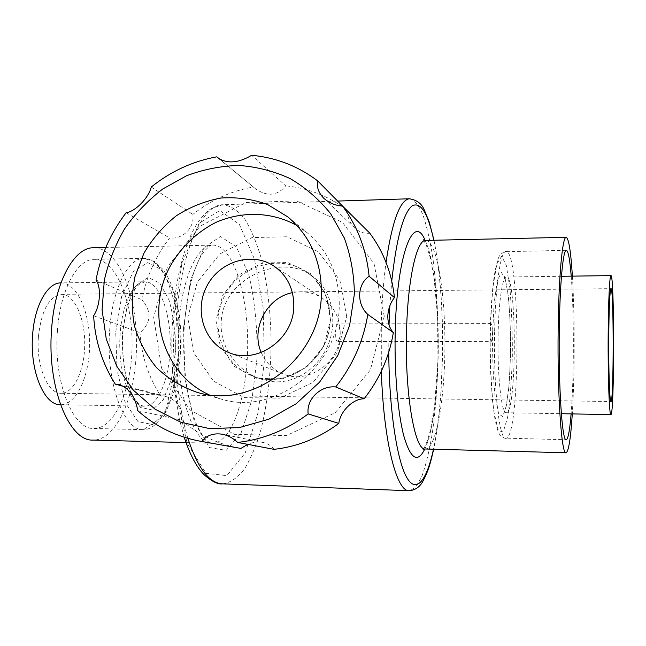 <?xml version="1.0" encoding="UTF-8"?>
<svg xmlns="http://www.w3.org/2000/svg" width="646" height="646" viewBox="0 0 646 646"><rect width="100%" height="100%" fill="white"/><g stroke="black" fill="none" stroke-linecap="round" stroke-linejoin="round"><path stroke-width="0.48" stroke-dasharray="3.23 2.42" d="M332.779 322.096C333.013 301.73 326.093 286.315 312.034 275.85C281.486 252.408 222.297 278.563 221.207 322.427C219.745 346.821 236.735 370.505 259.482 378.475C294.778 392.469 332.238 360.904 332.779 322.096M57.413 331.285C60.021 290.329 76.979 259.24 94.025 259.337C115.295 258.545 132.285 299.243 132.099 343.333C132.26 387.422 115.254 428.629 93.993 428.476C72.925 430.026 53.295 381.81 57.413 331.285M571.209 276.149C574.116 312.131 574.068 377.845 571.104 413.884M491.113 341.653C491.759 341.233 492.155 338.665 492.3 333.942C492.317 327.764 491.913 324.308 491.089 323.573L490.362 325.754L490.71 331.269L490.128 337.462L491.113 341.653L337.204 341.403C338.746 341.007 339.748 338.528 340.216 333.966C339.869 327.998 338.859 324.672 337.164 323.961C336.34 324.349 335.896 326.819 335.831 331.382C335.427 337.374 335.888 340.708 337.204 341.403M209.038 394.722L220.649 398.945C274.195 416.307 338.819 366.944 339.255 306.349C339.602 275.874 328.935 251.351 307.246 232.778L297.128 225.672M261.242 352.474C265.659 362.576 272.903 369.714 282.964 373.881C307.884 384.838 340.087 362.656 340.216 333.966C340.289 318.591 334.353 306.672 322.402 298.202C313.221 292.347 303.224 290.498 292.412 292.662M38.421 336.614C41.392 310.54 49.007 296.449 61.257 294.326C74.129 293.89 84.836 317.38 84.731 343.462C84.828 369.552 74.112 393.333 61.233 393.261C47.917 394.173 35.95 365.838 38.421 336.614M219.777 159.223L255.485 188.769C267.202 196.909 277.279 195.932 285.718 185.838L251.657 155.29M93.63 315.765L140.012 332.698C151.277 322.645 151.939 311.679 141.999 299.809C146.254 277.013 155.468 256.397 169.632 237.97C182.891 239.609 194.906 227.545 192.831 214.407C210.943 200.034 231.171 190.901 253.523 187.001M346.773 209.821C328.556 196.077 308.199 188.083 285.718 185.838M346.813 210.346C347.459 217.339 350.1 223.225 354.743 228.014C359.378 232.197 364.392 233.909 369.787 233.158M384.249 316.274L373.994 263.423L342.38 222.353L296.522 200.93L245.868 202.561L200.082 226.165L167.411 266.903L153.683 317.275L161.557 368.139L190.102 409.976L234.49 434.346L286.396 435.614L335.209 412.697L370.4 369.892L384.249 316.274M274.001 449.35C271.449 445.821 267.767 443.519 262.962 442.437C257.98 441.517 252.925 442.155 247.789 444.351M137.768 410.67L181.478 420.062C198.056 434.693 217.411 444.068 239.553 448.187M181.478 420.062C183.367 408.522 178.183 400.681 165.933 396.531L160.515 395.691C148.305 376.666 141.466 355.671 140.012 332.698M95.996 280.033L141.999 299.809M123.305 386.219L160.515 395.691M151.253 187.025L192.831 214.407M126.123 212.76L169.632 237.97M346.684 316.443L339.885 280.235L318.438 251.843L286.994 236.767L251.964 237.591L220.1 253.797L197.329 282.084L187.849 317.121L193.517 352.385L213.503 381.14L244.253 397.621L279.88 398.17L313.181 382.287L337.147 353.023L346.684 316.443M572.388 276.133C574.827 315.07 574.787 374.914 572.291 413.908M94.219 247.733C118.355 248.177 136.992 294.826 136.548 344.383C136.476 393.931 117.306 440.273 93.113 440.079M60.667 404.703L144.761 406.213C142.677 406.318 140.295 405.074 137.614 402.482C135.935 401.231 133.375 396.975 129.959 389.716C125.025 377.103 121.779 355.591 122.756 334.523C124.258 316.928 127.706 302.845 133.084 292.291C138.761 283.634 137.364 286.428 139.237 284.329L144.793 281.785C158.835 281.252 170.342 310.92 170.221 343.583C170.326 376.23 158.811 406.286 144.761 406.213C130.444 407.408 117.394 371.821 120.108 334.894C121.811 304.831 133.173 281.64 144.793 281.785L60.942 282.891C76.874 282.641 89.859 311.735 89.665 343.656C89.721 375.568 76.599 404.816 60.667 404.703L60.482 404.703M330.195 320.521C330.364 300.091 322.725 284.079 307.27 272.483C280.703 253.394 240.215 265.135 224.808 295.464C208.779 325.463 222.345 365.378 253.216 376.222C287.05 389.909 329.945 359.354 330.195 320.521M109.61 331.245C112.024 289.731 127.73 258.263 143.485 258.392C163.139 257.633 178.813 298.84 178.643 343.438C178.797 388.036 163.107 429.76 143.444 429.655C123.975 431.278 105.791 382.456 109.61 331.245M122.344 334.232L127.092 305.421L136.419 285.201L148.112 277.473L159.691 283.013L168.994 299.962C173.508 315.846 175.615 333.457 175.3 352.789L171.376 379.363L163.26 399.769L152.246 409.96L140.319 407.311L129.894 391.5C124.516 374.922 121.997 355.833 122.344 334.232M115.739 331.915L121.674 296.369L133.254 271.708L147.651 262.615L161.758 269.77L172.983 290.611C178.409 309.935 180.928 331.269 180.549 354.622L175.841 386.825L166.07 411.777L152.706 424.551L138.074 421.717L125.171 402.579L117.023 370.311L115.739 331.915M494.634 330.922C495.442 285.33 500.666 251.06 505.842 251.472C520.716 248.54 520.676 439.433 505.802 438.311C499.406 440.524 493.35 387.212 494.634 330.922M490.427 325.075L492.753 288.318L496.806 263.98L501.651 256.26L506.286 265.32L509.912 288.229C511.656 308.925 512.456 331.608 512.318 356.285C511.608 380.429 510.033 400.795 507.603 417.381L503.226 431.996L498.349 430.599L493.924 412.059C491.533 391.5 490.274 366.928 490.161 338.351M330.574 320.101L325.77 294.091L310.427 273.573L287.793 262.542L262.446 262.987L239.319 274.615L222.789 295.093L215.966 320.497L220.181 346.006L234.764 366.718L257.043 378.475L282.698 378.75L306.567 367.283L323.719 346.304L330.574 320.101M187.881 438.351C178.078 405.478 174.218 366.88 176.285 322.556C179.822 254.354 201.617 204.661 222.539 204.742C230.323 205.468 237.655 210.111 244.527 218.663C250.979 229.128 256.535 242.29 261.186 258.158C267.468 283.893 270.779 312.276 271.134 343.317C270.771 374.365 267.444 402.886 261.145 428.879C256.486 444.924 250.931 458.313 244.479 469.036C237.599 477.87 230.267 482.812 222.482 483.846M381.326 371.216L381.285 321.95C382.02 300.18 383.603 280.324 386.033 262.381M409.984 198.758C414.611 200.195 418.939 205.606 422.977 214.973C426.756 226.253 429.994 240.223 432.691 256.882C436.316 283.788 438.198 313.27 438.327 345.311C438.045 377.353 436.018 406.778 432.255 433.579C429.469 450.149 426.158 463.998 422.314 475.125C418.212 484.314 413.844 489.515 409.193 490.71M389.829 305.865L391.759 280.978M433.797 240.247C445.554 294.39 445.409 394.964 433.466 449.212M388.739 352.288L389.013 324.865M172.862 323.541L181.889 263.358L199.097 223.29L219.793 210.523L239.367 224.372L254.467 259.175L263.116 307.334L264.416 360.92L258.247 412.108L245.214 452.975L226.875 475.642L206.098 473.365L187.122 443.18L174.816 389.134L172.862 323.541M425.141 240.409C442.607 275.955 442.405 413.416 424.793 449.01M425.964 240.425C436.841 241.297 445.118 291.814 444.916 345.142C444.876 398.477 436.349 448.728 425.439 448.994L425.318 448.994M498.114 334.927C498.688 301.981 502.451 276.706 506.262 277.005C517.018 274.364 516.986 414.054 506.238 412.721C501.538 414.256 497.21 375.431 498.114 334.927M492.535 334.208L494.166 302.732L497.363 280.735L501.353 272.426L505.285 278.563L508.426 297.039C509.952 314.279 510.663 333.376 510.55 354.315L509.218 383.135L506.472 405.357L502.741 416.581L498.68 413.86L495.119 396.741C493.269 378.677 492.413 357.827 492.535 334.208M178.482 329.266C180.945 281.099 196.747 244.955 212.413 245.125C232.269 244.317 247.838 292.194 247.668 343.519C247.822 394.827 232.229 443.317 212.373 443.277C192.984 445.247 174.606 388.827 178.482 329.266M183.521 327.893L190.513 280.162L203.999 247.709L220.488 236.549L236.363 246.861L248.799 274.663C254.742 299.954 257.504 327.708 257.084 357.932L251.94 399.817L241.16 432.78L226.205 450.367L209.546 447.581L194.591 422.767L185.031 379.678L183.521 327.893M312.034 275.842L307.27 272.483C322.62 283.965 330.219 299.922 330.074 320.351C329.831 359.313 286.751 389.885 253.216 376.222L259.49 378.475M93.993 428.476L143.444 429.655L164.585 415.733L181.155 344.27L180.937 333.925C180.242 320.634 178.401 308.303 175.405 296.918C172.288 285.742 168.17 276.609 163.05 269.535L154.499 261.452L143.485 258.392L94.025 259.337M490.128 337.462L490.516 370.311L492.373 399.567L494.949 419.036C496.887 427.676 498.187 432.287 498.865 432.877C499.035 434.322 500.868 436.066 504.356 438.109L566.179 439.748M490.362 325.754C491.105 303.24 492.963 282.98 494.981 271.465C496.919 262.607 498.228 257.859 498.898 257.213C499.067 255.711 500.9 253.878 504.397 251.706L566.267 250.317M491.089 323.573L337.164 323.961M196.634 392.179L220.649 398.945M287.938 216.967L307.246 232.778M228.837 352.546L282.964 373.881M273.912 266.063L322.402 298.202M61.233 393.261L610.93 401.537M61.257 294.326L610.971 288.673M255.485 188.769L218.219 158.109M165.933 396.531L119.34 384.62M262.962 442.437L222.539 434.249M354.743 228.014L323.654 198.136M184.215 437.253L179.378 419.262L174 386.502C171.763 365.798 171.238 344.681 172.409 323.145C174.8 286.428 181.098 256.817 191.289 234.328C197.006 222.256 203.724 213.624 211.46 208.432L222.539 204.742L337.963 201.059M433.983 240.247C439.498 267.662 441.985 300.35 442.534 329.016L442.575 355.76L440.701 396.531C439.094 416.25 436.744 433.805 433.652 449.22M423.332 239.811L426.263 244.931L430.301 257.794L434.128 278.483L437.56 316.5L437.972 360.331L434.572 406.108L430.05 431.48L427.353 440.806C424.947 446.693 423.558 449.584 423.17 449.454M561.455 276.278L506.262 277.005L503.985 276.092L505.35 279.516L507.877 292.961C509.274 304.847 510.178 320.731 510.598 340.62C510.429 360.815 509.734 377.361 508.523 390.249L506.198 406.173L503.953 413.464L506.238 412.721L561.35 413.715M186.008 442.575L212.373 443.277C211.864 443.083 206.381 444.763 197.046 425.439C187.929 405.325 181.954 365.41 184.158 328.434C185.604 307.464 188.672 289.255 193.372 273.807C198.702 258.739 200.866 256.082 204.491 250.89C209.361 246.078 212.001 244.156 212.413 245.125L105.807 247.475"/><path stroke-width="0.97" d="M571.104 413.884C569.764 430.494 568.133 439.118 566.227 439.748C562.246 442.066 558.483 388.012 559.283 330.873C559.791 284.587 563.046 249.857 566.267 250.317C568.214 250.6 569.861 259.216 571.209 276.149M321.377 294.334C321.805 262.211 310.661 236.42 287.938 216.967L267.63 204.556C252.61 199.105 237.05 196.933 220.964 198.031C205.032 201.003 190.094 206.962 176.148 215.901C163.18 226.334 152.424 238.794 143.888 253.289L134.982 276.593C131.711 293.009 131.493 309.313 134.336 325.503C138.938 341.177 146.327 355.211 156.502 367.606C168.073 378.653 181.453 386.849 196.634 392.179C252.699 410.404 320.779 358.215 321.377 294.334M297.128 225.672C272.539 211.831 242.452 210.806 216.071 222.321C196.731 232.043 180.638 247.571 169.841 266.822C145.293 312.939 163.05 374.268 209.038 394.722M293.801 306.656C293.987 289.133 287.357 275.6 273.912 266.063C252.029 251.318 219.47 261.347 206.865 286.113C193.792 310.629 204.217 343.058 228.837 352.546C256.858 364.909 293.47 339.392 293.801 306.656M292.412 292.662C266.903 297.402 250.511 328.854 261.242 352.474M608.742 336.929C609.041 307.028 609.784 290.942 610.971 288.673C613.902 286.356 613.878 402.749 610.955 401.537C609.663 402.829 608.492 370.489 608.742 336.929M354.379 294.011C354.145 274.445 350.778 255.759 344.286 237.954L330.704 213.769C319.181 199.461 305.687 187.744 290.215 178.611C273.936 171.166 256.882 166.781 239.036 165.457C221.102 165.917 203.619 169.341 186.581 175.744L162.735 189.02C148.079 200.252 135.394 213.487 124.67 228.732C115.287 244.858 108.512 261.977 104.337 280.089L102.076 309.87L106.283 339.118L116.845 366.363L133.334 390.152L155.008 409.16L180.815 422.258L209.441 428.573L239.335 427.587L268.784 419.222L296.07 403.815L319.536 382.19L337.753 355.591L349.591 325.592L354.379 294.011M95.996 280.033C101.446 287.22 100.267 305.962 93.63 315.765C95.051 340.717 102.27 363.52 115.311 384.184L119.34 384.62C129.2 388.278 135.337 396.959 137.768 410.67C155.565 426.578 176.431 436.761 200.373 441.226L201.835 441.476C206.542 435.291 213.446 432.885 222.539 434.249C228.28 435.541 233.335 438.271 237.68 442.429C263.108 439.514 286.606 430.018 308.174 413.933C306.123 399.438 320.384 385.331 335.742 386.954C352.627 365.434 363.318 341.266 367.816 314.457C356.422 304.153 357.093 284.272 369.132 276.254C366.435 249.8 357.577 226.423 342.558 206.114C335.201 205.517 328.895 202.852 323.654 198.136C318.518 192.807 316.524 187.049 317.671 180.88C297.959 166.062 275.955 157.535 251.657 155.29C238.649 163.01 227.505 163.947 218.219 158.109L216.854 156.816C192.71 161.234 170.843 171.303 151.253 187.025C148.588 197.991 135.402 211.517 126.123 212.76C110.765 232.843 100.719 255.267 95.996 280.033M216.854 156.816L219.777 159.223M317.671 180.88L346.813 210.346M369.132 276.254L394.448 297.612C391.896 273.363 383.676 251.875 369.787 233.158L342.558 206.114M394.448 297.612C390.434 302.74 388.222 308.828 387.818 315.87C387.77 322.847 389.611 328.418 393.349 332.585C389.296 357.101 379.541 379.17 364.094 398.8C353.168 398.598 340.28 411.122 338.827 423.405C319.043 438.069 297.435 446.717 274.001 449.35L237.68 442.429M247.789 444.351L240.901 448.421L200.373 441.226M115.311 384.184L123.305 386.219M201.835 441.476L240.901 448.421M308.174 413.933L338.827 423.405M335.742 386.954L364.094 398.8M367.816 314.457L393.349 332.585M572.291 413.908C570.701 438.618 568.625 451.57 566.058 452.773C561.56 455.47 557.24 394.068 558.16 328.774C558.75 276.004 562.464 236.807 566.098 237.332C568.714 238.075 570.814 251.003 572.388 276.133M608.169 334.943C608.37 301.149 609.638 275.277 610.922 275.624C614.532 273.048 614.499 415.806 610.89 414.603C609.315 416.25 607.862 376.481 608.169 334.943M186.008 442.575L93.113 440.079C69.292 441.824 46.843 387.083 51.583 329.428C54.587 282.795 73.91 247.693 93.145 247.757L94.219 247.733M60.482 404.703C44.243 405.575 29.563 370.828 32.623 334.878C34.561 305.493 47.465 282.778 60.692 282.9L60.692 282.9M433.652 449.22C429.655 467.131 427.466 472.315 423.259 480.584C420.134 486.777 415.443 490.152 409.193 490.71L222.482 483.846C209.215 483.232 197.684 468.067 187.881 438.351M386.033 262.381C392.154 221.392 399.89 200.195 409.257 198.782L409.984 198.758M409.193 490.71C396.717 492.01 383.603 442.05 381.326 371.216M389.013 324.865L389.829 305.865M391.759 280.978C396.515 238.245 403.282 213.22 412.043 205.904C420.611 201.415 427.862 212.865 433.797 240.247M433.466 449.212C426.659 480.802 416.202 494.432 406.536 477.103C396.894 459.879 389.231 409.548 388.739 352.288M424.793 449.01C417.631 463.57 410.622 459.169 403.774 435.824C397.548 412.083 394.036 368.906 395.328 327.546C397.371 252.756 413.949 212.518 425.141 240.409M566.009 452.765L425.439 448.994C414.708 451.392 404.436 391.977 406.609 328.967C407.989 278.038 416.815 240.054 425.48 240.433L425.964 240.425M337.963 201.059L409.257 198.782C416.622 199.84 421.604 203.506 424.196 209.78L429.299 222.135L433.983 240.247M222.482 483.846C218.057 484.589 211.928 481.545 204.104 474.721C196.449 466.905 189.819 454.413 184.215 437.253M566.098 237.332L425.48 240.433L423.332 239.811M423.17 449.454L425.318 448.994M561.35 413.715L610.866 414.603M561.455 276.278L610.922 275.624M93.145 247.757L105.807 247.475"/></g></svg>
